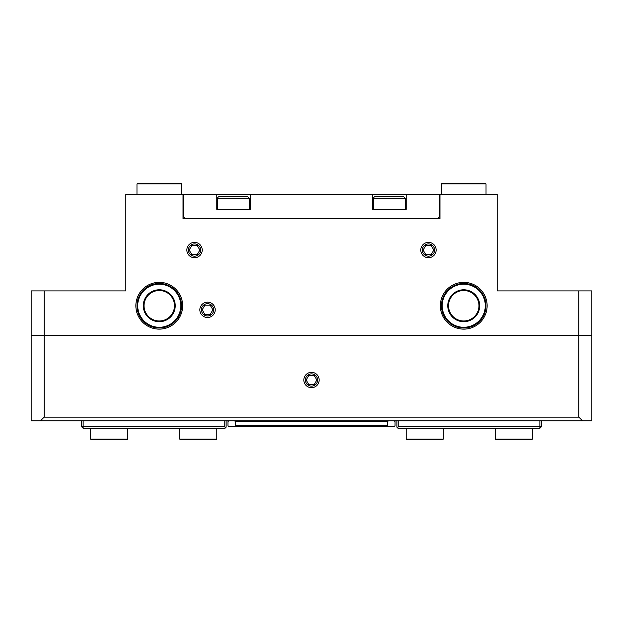 <?xml version="1.0" encoding="UTF-8"?>
<svg xmlns="http://www.w3.org/2000/svg" width="623" height="623" viewBox="0 0 623 623"><rect width="100%" height="100%" fill="white"/><g stroke="black" fill="none" stroke-linecap="round" stroke-linejoin="round"><path stroke-width="0.93" d="M188.403 250.049A6.129 6.129 0 0 1 197.6 244.738A6.129 6.129 0 0 1 197.6 255.352A6.129 6.129 0 0 1 188.403 250.049M197.211 254.69L191.853 254.69L189.174 250.049L191.853 245.407L197.211 245.407L199.89 250.049L197.211 254.69M422.339 250.049A6.129 6.129 0 0 1 431.529 244.738A6.129 6.129 0 0 1 431.529 255.352A6.129 6.129 0 0 1 422.339 250.049M431.147 254.69L425.789 254.69L423.11 250.049L425.789 245.407L431.147 245.407L433.826 250.049L431.147 254.69M201.4 309.826A6.129 6.129 0 0 1 210.59 304.522A6.129 6.129 0 0 1 210.59 315.137A6.129 6.129 0 0 1 201.4 309.826M210.208 314.467L204.85 314.467L202.171 309.826L204.85 305.184L210.208 305.184L212.887 309.826L210.208 314.467M305.371 380.007A6.129 6.129 0 0 1 314.56 374.703A6.129 6.129 0 0 1 314.56 385.318A6.129 6.129 0 0 1 305.371 380.007M314.179 384.648L308.821 384.648L306.142 380.007L308.821 375.365L314.179 375.365L316.858 380.007L314.179 384.648M389.476 196.393L375.552 196.393C374.08 196.93 373.457 197.553 373.699 198.246L405.262 198.246L403.4 196.393L383.908 196.393M373.699 209.383L373.699 198.246M233.524 196.393L219.6 196.393C218.12 196.93 217.505 197.553 217.739 198.246L249.301 198.246L247.448 196.393L227.956 196.393M217.739 209.383L217.739 198.246M244.66 426.428L266.94 426.428M356.06 426.428L378.34 426.428M216.812 428.281L216.812 439.051L179.681 439.051L179.681 428.281M216.812 439.051L216.072 439.791L180.421 439.791L179.681 439.051M127.692 428.281L127.692 439.051L90.561 439.051L90.561 428.281M127.692 439.051L126.952 439.791L91.308 439.791L90.561 439.051M443.319 428.281L443.319 439.051L406.188 439.051L406.188 428.281M443.319 439.051L442.579 439.791L406.928 439.791L406.188 439.051M532.439 428.281L532.439 439.051L495.308 439.051L495.308 428.281M532.439 439.051L531.692 439.791L496.048 439.791L495.308 439.051M168.467 293.62A15.225 15.225 0 0 0 147.137 296.532A15.225 15.225 0 0 0 150.05 317.87A15.225 15.225 0 0 0 171.38 314.958A15.225 15.225 0 0 0 168.467 293.62M145.782 323.485A22.28 22.28 0 0 0 176.994 319.225A22.28 22.28 0 0 0 172.735 288.005A22.28 22.28 0 0 0 141.514 292.265A22.28 22.28 0 0 0 145.782 323.485M146.226 322.893A21.54 21.54 0 0 0 176.402 318.774A21.54 21.54 0 0 0 172.283 288.597A21.54 21.54 0 0 0 142.106 292.717A21.54 21.54 0 0 0 146.226 322.893M149.598 318.454A15.964 15.964 0 0 0 171.971 315.402A15.964 15.964 0 0 0 168.919 293.028A15.964 15.964 0 0 0 146.545 296.089A15.964 15.964 0 0 0 149.598 318.454M441.466 183.949L486.026 183.949L485.278 183.209L442.205 183.209L441.466 183.949L441.466 194.345M463.746 290.52A15.225 15.225 0 0 0 448.521 305.745A15.225 15.225 0 0 0 463.746 320.97A15.225 15.225 0 0 0 478.97 305.745A15.225 15.225 0 0 0 463.746 290.52M463.746 328.025A22.28 22.28 0 0 0 486.026 305.745A22.28 22.28 0 0 0 463.746 283.465A22.28 22.28 0 0 0 441.466 305.745A22.28 22.28 0 0 0 463.746 328.025M463.746 327.277A21.54 21.54 0 0 0 485.278 305.745A21.54 21.54 0 0 0 463.746 284.205A21.54 21.54 0 0 0 442.205 305.745A21.54 21.54 0 0 0 463.746 327.277M463.746 321.709A15.964 15.964 0 0 0 479.71 305.745A15.964 15.964 0 0 0 463.746 289.781A15.964 15.964 0 0 0 447.773 305.745A15.964 15.964 0 0 0 463.746 321.709M136.974 183.949L181.534 183.949L180.795 183.209L137.722 183.209L136.974 183.949L136.974 194.345M44.147 417.145L40.433 420.852L582.567 420.852L578.853 417.145L44.147 417.145L44.147 290.894L31.15 290.894L31.15 420.852L40.433 420.852M582.567 420.852L591.85 420.852L591.85 290.894L578.853 290.894L578.853 335.447L591.85 335.447M440.352 305.745A23.394 23.394 0 0 0 475.442 326A23.394 23.394 0 0 0 475.442 285.482A23.394 23.394 0 0 0 440.352 305.745M578.853 290.894L497.162 290.894L497.162 194.345L439.978 194.345L439.978 218.852L183.022 218.852L183.022 194.345L125.838 194.345L125.838 290.894L44.147 290.894M31.15 335.447L578.853 335.447L578.853 417.145M135.861 305.745A23.394 23.394 0 0 0 170.951 326A23.394 23.394 0 0 0 170.951 285.482A23.394 23.394 0 0 0 135.861 305.745M436.139 250.049A7.678 7.678 0 0 1 428.468 257.72A7.678 7.678 0 0 1 420.79 250.049A7.678 7.678 0 0 1 428.468 242.37A7.678 7.678 0 0 1 436.139 250.049M202.21 250.049A7.678 7.678 0 0 1 194.532 257.72A7.678 7.678 0 0 1 186.861 250.049A7.678 7.678 0 0 1 194.532 242.37A7.678 7.678 0 0 1 202.21 250.049M215.208 309.826A7.678 7.678 0 0 1 207.529 317.504A7.678 7.678 0 0 1 199.851 309.826A7.678 7.678 0 0 1 207.529 302.155A7.678 7.678 0 0 1 215.208 309.826M303.822 380.007A7.678 7.678 0 0 1 315.339 373.364A7.678 7.678 0 0 1 315.339 386.657A7.678 7.678 0 0 1 303.822 380.007M183.022 218.852L184.135 218.852L183.022 218.852M197.873 218.852L184.135 218.852M438.865 218.852L425.127 218.852M396.906 420.852L396.906 427.168L397.458 427.728L398.759 426.428L398.759 420.852M539.868 420.852L539.868 426.428L398.759 426.428M397.458 427.728L398.019 428.281L539.868 428.281L539.868 426.428L541.722 426.428L539.868 428.281M541.722 426.428L541.722 420.852M224.241 420.852L224.241 426.428L83.132 426.428L83.132 420.852M224.241 426.428L225.542 427.728L226.094 427.168L226.094 420.852M83.132 428.281L81.278 426.428L83.132 426.428L83.132 428.281L224.981 428.281L225.542 427.728M81.278 420.852L81.278 426.428M235.377 425.68L235.377 421.6L387.623 421.6L387.623 425.68L235.377 425.68L234.637 426.428L228.696 426.428L227.956 425.68L227.956 421.6L228.696 420.852M234.637 420.852L235.377 421.6M387.623 421.6L388.363 420.852M394.304 420.852L395.044 421.6L395.044 425.68L394.304 426.428L388.363 426.428L387.623 425.68M234.637 426.428L388.363 426.428M183.022 218.486L185.436 218.486L183.022 216.625M183.022 194.532L439.978 194.532M183.583 216.625L183.583 194.532M439.978 216.625L437.564 218.486L439.978 218.486M437.564 218.486L185.436 218.486M406.188 194.532L406.188 209.383L372.772 209.383L372.772 194.532M250.228 194.532L250.228 209.383L216.812 209.383L216.812 194.532M439.417 216.625L439.417 194.532M405.262 198.246L405.262 209.383M249.301 198.246L249.301 209.383M486.026 183.949L486.026 194.345M181.534 183.949L181.534 194.345"/></g></svg>

